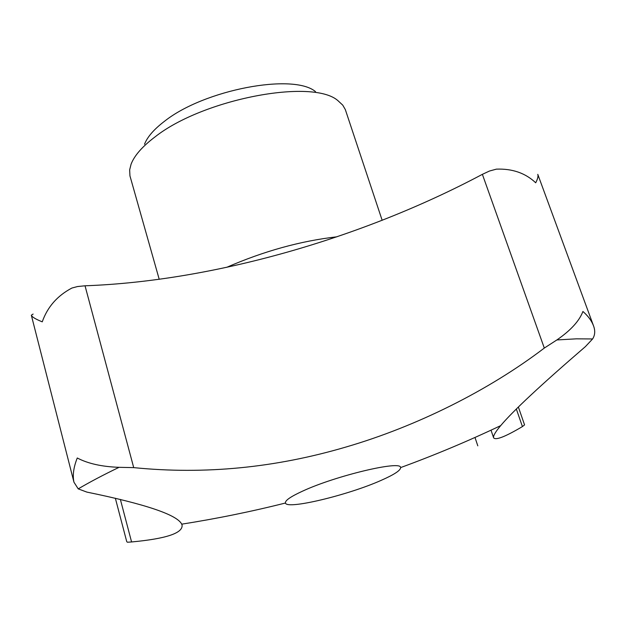 <?xml version="1.0" encoding="UTF-8"?>
<svg xmlns="http://www.w3.org/2000/svg" width="626" height="626" viewBox="0 0 626 626"><rect width="100%" height="100%" fill="white"/><g stroke="black" fill="none" stroke-linecap="round" stroke-linejoin="round"><path stroke-width="0.94" d="M518.367 407.033L524.565 424.897L522.42 426.58C505.237 436.768 495.635 440.508 493.617 437.801C493.03 435.986 495.385 431.932 500.69 425.625C512.741 411.227 540.966 384.896 585.38 346.632L592.603 338.956C595.083 335.09 595.373 330.685 593.479 325.723C591.547 320.653 588.017 315.903 582.916 311.474C579.34 320.966 570.662 330.458 556.874 339.949L544.307 348.064C488.789 390.374 416.783 426.369 346.162 446.972C275.323 467.857 204.506 474.743 133.714 467.622L119.073 467.325C101.874 466.714 87.937 463.608 77.264 457.989C73.563 467.317 72.459 475.392 73.962 482.208L78.227 488.875L86.842 492.091C145.553 504.126 177.174 514.815 181.72 524.158L182.08 525.12C182.972 533.125 166.14 538.743 131.577 541.96L127.407 542.233L126.742 541.631L115.348 498.226M382.165 220.321L345.325 109.581L342.766 105.152L337.891 100.622C312.546 78.203 202.769 99.033 154.919 136.992C142.282 146.554 134.324 155.639 131.061 164.255L129.66 169.842L129.942 175.843L159.223 279.329M315.504 91.631C293.43 72.874 204.029 89.737 164.497 121.28C154.027 129.253 147.368 136.906 144.52 144.23M381.156 480.361C348.197 495.119 286.606 509.947 285.472 503.014L285.448 502.936C284.986 500.526 290.722 496.575 302.663 491.105C335.708 475.721 401.321 460.157 400.57 467.52L400.593 467.599C400.718 470.345 394.239 474.594 381.156 480.361M33.108 314.064L31.331 315.214C32.004 316.967 35.643 319.174 42.247 321.842C47.474 306.975 57.365 295.707 71.927 288.03L77.561 286.536L85.034 285.792C212.253 281.207 361.562 238.647 482.38 174.333L489.493 171.023L496.371 169.145C512.318 168.535 525.433 173.081 535.707 182.784C537.695 178.997 538.383 176.18 537.781 174.341L593.479 325.723M85.034 285.792L133.714 467.622M482.38 174.333L544.307 348.064M120.372 499.423L131.577 541.96M474.985 437.464L477.802 445.845M516.34 409.028L522.42 426.58M592.603 338.956L576.327 338.838L556.874 339.949M119.073 467.325C103.353 474.907 89.737 482.09 78.227 488.875M336.89 236.808C300.543 240.971 263.796 251.151 226.659 267.349M73.962 482.208L31.331 315.214M182.088 525.12L181.822 524.142M493.617 437.801L491.019 430.172M181.72 524.158C216.752 518.649 251.339 511.598 285.472 503.014M400.593 467.599C434.475 455.212 467.841 441.22 500.69 425.633"/></g></svg>
